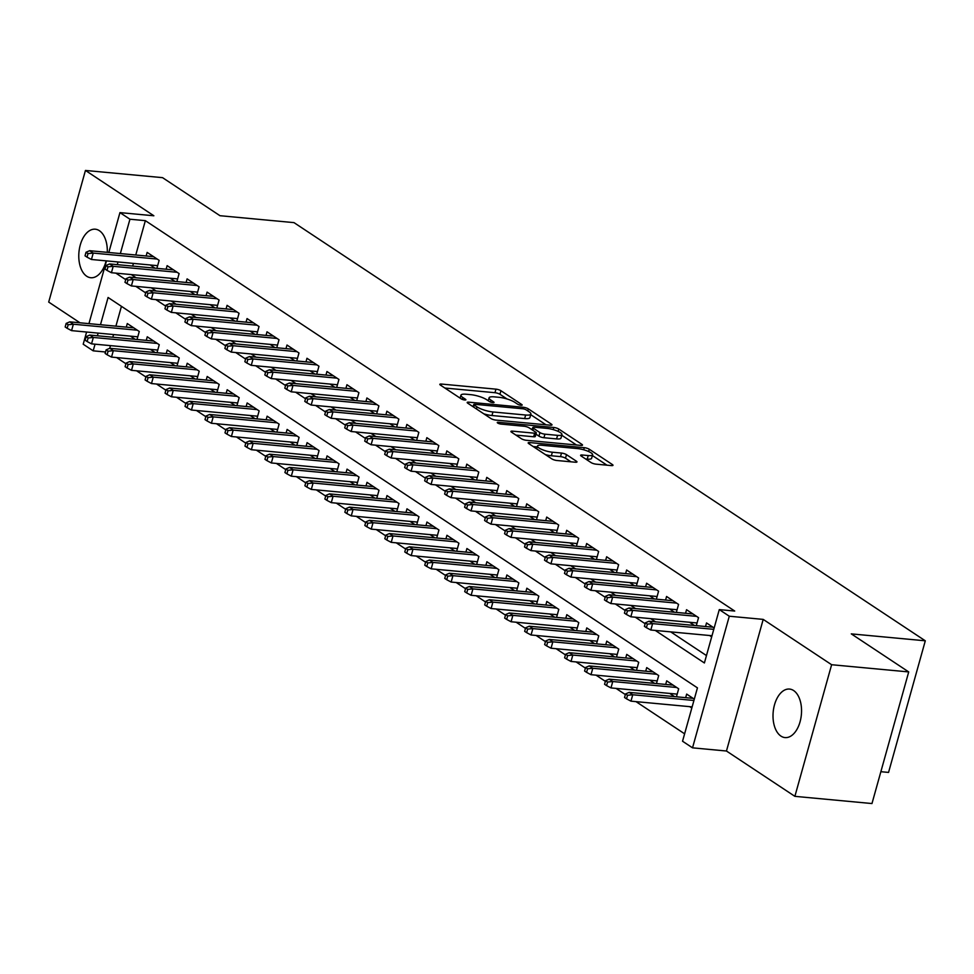 <?xml version="1.0" encoding="UTF-8"?>
<svg xmlns="http://www.w3.org/2000/svg" width="974" height="974" viewBox="0 0 974 974"><rect width="100%" height="100%" fill="white"/><g stroke="black" fill="none" stroke-linecap="round" stroke-linejoin="round"><path stroke-width="1.46" d="M521.029 405.245A2.618 0.633 15.6 0 0 522.174 405.038A2.618 0.633 15.6 0 0 521.772 404.539L500.94 390.732A3.738 0.901 15.6 0 0 495.949 389.15L441.466 384.06A3.738 0.901 15.6 0 0 439.822 384.353A3.738 0.901 15.6 0 0 440.394 385.071L461.238 398.877A2.618 0.633 15.6 0 0 464.72 399.985A2.618 0.633 15.6 0 0 465.876 399.778A2.618 0.633 15.6 0 0 465.475 399.267L462.772 397.489A11.956 2.898 15.6 0 1 460.946 395.176A11.956 2.898 15.6 0 1 466.181 394.239L470.722 394.653A11.956 2.898 15.6 0 1 486.683 399.717L489.386 401.507A2.618 0.633 15.6 0 0 492.881 402.615A2.618 0.633 15.6 0 0 494.025 402.408A2.618 0.633 15.6 0 0 493.623 401.909L490.933 400.119A11.956 2.898 15.6 0 1 489.094 397.806A11.956 2.898 15.6 0 1 494.342 396.868L498.883 397.295A11.956 2.898 15.6 0 1 514.844 402.347L517.535 404.137A2.618 0.633 15.6 0 0 521.029 405.245M793.64 690.554A24.362 14.16 -84.7 0 0 789.549 689.068A24.362 14.16 -84.7 0 0 773.685 708.378A24.362 14.16 -84.7 0 0 780.929 736.088A24.362 14.16 -84.7 0 0 785.007 737.586A24.362 14.16 -84.7 0 0 800.871 718.276A24.362 14.16 -84.7 0 0 793.64 690.554M107.298 252.351A24.362 14.16 -84.7 0 0 99.397 230.704A24.362 14.16 -84.7 0 0 95.318 229.207A24.362 14.16 -84.7 0 0 79.454 248.516A24.362 14.16 -84.7 0 0 86.686 276.226A24.362 14.16 -84.7 0 0 90.777 277.724A24.362 14.16 -84.7 0 0 106.117 260.849M591.084 462.589A3.738 0.901 15.6 0 0 596.064 464.16L611.355 465.596A3.738 0.901 15.6 0 0 612.987 465.304A3.738 0.901 15.6 0 0 612.415 464.574L589.282 449.245A3.738 0.901 15.6 0 0 584.29 447.675L529.807 442.573A3.738 0.901 15.6 0 0 528.164 442.866A3.738 0.901 15.6 0 0 528.736 443.596L551.881 458.912A3.738 0.901 15.6 0 0 556.872 460.495L575.33 462.224A3.738 0.901 15.6 0 0 576.973 461.932A3.738 0.901 15.6 0 0 576.401 461.213L566.491 454.651A3.738 0.901 15.6 0 0 561.511 453.068L552.355 452.216A9.996 2.423 15.6 0 1 542.214 449.623A9.996 2.423 15.6 0 1 537.478 446.055A9.996 2.423 15.6 0 1 541.861 445.264L577.728 448.612A9.996 2.423 15.6 0 1 587.87 451.218A9.996 2.423 15.6 0 1 592.606 454.785A9.996 2.423 15.6 0 1 588.223 455.564L582.245 455.004A3.738 0.901 15.6 0 0 580.601 455.296A3.738 0.901 15.6 0 0 581.174 456.027L591.084 462.589M908.718 671.926L871.974 803.55L794.881 796.342L831.626 664.718L908.718 671.926L851.288 633.879L925.3 640.807L294.002 222.632L219.978 215.704L162.548 177.658L85.444 170.45L153.868 215.778L119.948 212.612L129.944 219.223L145.357 220.66L734.713 611.051L719.287 609.602L729.283 616.225L692.526 747.837L682.543 741.226L697.445 687.863L108.09 297.484L100.48 324.707M831.626 664.718L763.202 619.391L729.283 616.225M550.371 425.2A3.738 0.901 15.6 0 0 552.002 424.908A3.738 0.901 15.6 0 0 551.43 424.177L528.298 408.849A3.738 0.901 15.6 0 0 523.306 407.278L468.823 402.177A3.738 0.901 15.6 0 0 467.179 402.469A3.738 0.901 15.6 0 0 467.751 403.199L490.896 418.516A3.738 0.901 15.6 0 0 495.876 420.098L550.371 425.2M558.784 429.047L581.928 444.375A3.738 0.901 15.6 0 1 582.501 445.106A3.738 0.901 15.6 0 1 580.857 445.398L526.374 440.297A3.738 0.901 15.6 0 1 521.382 438.714L511.484 432.164A3.738 0.901 15.6 0 1 510.912 431.433A3.738 0.901 15.6 0 1 512.555 431.141L534.653 433.211A3.738 0.901 15.6 0 0 536.284 432.919A3.738 0.901 15.6 0 0 535.712 432.188L529.15 427.842A3.738 0.901 15.6 0 0 524.158 426.259L501.147 424.104A2.618 0.633 15.6 0 1 498.493 423.434A2.618 0.633 15.6 0 1 497.264 422.497A2.618 0.633 15.6 0 1 498.408 422.29L553.804 427.476A3.738 0.901 15.6 0 1 558.784 429.047L558.139 431.397M85.444 170.45L48.7 302.074L79.99 322.796M689.726 706.649L691.808 708.037M669.747 693.427L674.58 696.617M649.78 680.193L654.613 683.395M629.801 666.959L634.634 670.161M609.821 653.724L614.655 656.926M589.842 640.49L594.676 643.692M569.863 627.256L574.697 630.458M549.884 614.022L554.717 617.224M529.905 600.788L534.738 603.99M509.926 587.553L514.759 590.755M489.946 574.319L494.78 577.521M469.967 561.085L474.801 564.287M450 547.851L454.821 551.053M430.021 534.616L434.854 537.818M410.042 521.382L414.875 524.584M390.063 508.16L394.896 511.35M370.083 494.926L374.917 498.128M350.104 481.692L354.938 484.894M330.125 468.457L334.959 471.659M310.146 455.223L314.979 458.425M290.167 441.989L295 445.191M270.188 428.755L275.021 431.957M250.221 415.521L255.042 418.723M230.241 402.286L235.075 405.488M210.262 389.052L215.096 392.254M190.283 375.818L195.117 379.02M170.304 362.584L175.137 365.786M150.325 349.349L155.158 352.551M156.899 268.349L159.139 260.35L147.147 252.412L146.149 255.979M176.878 281.583L179.106 273.584L167.126 265.646L166.128 269.214M196.858 294.818L199.086 286.819L187.105 278.881L186.107 282.448M216.837 308.052L219.065 300.053L207.085 292.115L206.086 295.682M236.816 321.286L239.044 313.287L227.064 305.349L226.065 308.916M256.795 334.52L259.023 326.521L247.043 318.571L246.045 322.151M276.774 347.755L279.002 339.756L267.01 331.805L266.024 335.385M296.741 360.989L298.981 352.978L286.989 345.039L285.991 348.619M316.72 374.223L318.961 366.212L306.968 358.274L305.97 361.853M336.7 387.457L338.94 379.446L326.947 371.508L325.949 375.087M356.679 400.679L358.919 392.68L346.927 384.742L345.928 388.309M376.658 413.913L378.898 405.914L366.906 397.976L365.907 401.544M396.637 427.148L398.865 419.149L386.885 411.211L385.887 414.778M416.616 440.382L418.844 432.383L406.864 424.445L405.866 428.012M436.596 453.616L438.824 445.617L426.843 437.679L425.845 441.246M456.575 466.85L458.803 458.851L446.822 450.913L445.824 454.481M476.554 480.085L478.782 472.086L466.789 464.148L465.803 467.715M496.521 493.319L498.761 485.32L486.769 477.382L485.77 480.949M516.5 506.553L518.74 498.554L506.748 490.616L505.749 494.183M536.479 519.787L538.719 511.788L526.727 503.838L525.729 507.417M556.458 533.022L558.699 525.023L546.706 517.072L545.708 520.652M576.438 546.256L578.678 538.245L566.685 530.306L565.687 533.886M596.417 559.49L598.645 551.479L586.665 543.541L585.666 547.12M616.396 572.724L618.624 564.713L606.644 556.775L605.645 560.342M636.375 585.946L638.603 577.947L626.623 570.009L625.625 573.576M656.354 599.18L658.582 591.181L646.602 583.243L645.604 586.811M676.333 612.415L678.561 604.416L666.569 596.478L665.583 600.045M696.3 625.649L698.541 617.65L686.548 609.712L685.562 613.279M145.357 220.66L135.763 255.005M133.426 263.406L132.671 266.085M131.295 274.571L136.129 277.773M151.262 287.805L156.096 291.007M171.241 301.039L176.075 304.241M191.221 314.273L196.054 317.475M211.2 327.507L216.033 330.71M231.179 340.742L236.012 343.944M251.158 353.976L255.992 357.178M271.137 367.21L275.971 370.412M291.116 380.444L295.95 383.646M311.096 393.679L315.929 396.881M331.075 406.901L335.908 410.103M351.042 420.135L355.875 423.337M371.021 433.369L375.854 436.571M391 446.603L395.834 449.805M410.979 459.838L415.813 463.04M430.958 473.072L435.792 476.274M450.938 486.306L455.771 489.508M470.917 499.54L475.75 502.742M490.896 512.774L495.729 515.976M510.875 526.009L515.709 529.211M530.854 539.243L535.688 542.445M550.834 552.477L555.655 555.679M570.801 565.711L575.634 568.913M590.78 578.946L595.613 582.135M610.759 592.168L615.592 595.37M630.738 605.402L635.572 608.604M650.717 618.636L655.551 621.838M670.696 631.87L706.454 655.563M150.215 264.977L155.049 268.179M170.194 278.211L175.016 281.413M190.161 291.445L194.995 294.647M210.141 304.679L214.974 307.881M230.12 317.914L234.953 321.116M250.099 331.148L254.932 334.35M270.078 344.382L274.912 347.584M290.057 357.604L294.891 360.806M310.036 370.838L314.87 374.04M330.016 384.073L334.849 387.275M349.995 397.307L354.828 400.509M369.974 410.541L374.807 413.743M389.941 423.775L394.774 426.977M409.92 437.009L414.754 440.211M429.899 450.244L434.733 453.446M449.878 463.478L454.712 466.68M469.858 476.712L474.691 479.914M489.837 489.946L494.67 493.148M509.816 503.181L514.649 506.383M529.795 516.415L534.629 519.617M549.774 529.649L554.608 532.851M569.753 542.871L574.587 546.073M589.72 556.105L594.554 559.307M609.7 569.34L614.533 572.542M629.679 582.574L634.512 585.776M649.658 595.808L654.491 599.01M669.637 609.042L674.471 612.244M689.616 622.276L694.45 625.478M709.596 635.511L711.677 636.886M705.529 626.513L706.527 622.946L714.161 627.999M116.588 357.568L125.914 363.74M136.567 370.802L145.893 376.975M156.546 384.036L165.872 390.209M176.525 397.27L185.851 403.443M196.492 410.504L205.831 416.677M216.472 423.727L225.81 429.911M236.451 436.961L245.777 443.146M256.43 450.195L265.756 456.38M276.409 463.429L285.735 469.614M296.388 476.663L305.714 482.848M316.367 489.898L325.693 496.083M336.347 503.132L345.673 509.317M356.326 516.366L365.652 522.539M376.305 529.6L385.631 535.773M396.272 542.835L405.61 549.007M416.251 556.069L425.589 562.241M436.23 569.303L445.556 575.476M456.209 582.537L465.535 588.71M476.189 595.759L485.515 601.944M496.168 608.994L505.494 615.178M516.147 622.228L525.473 628.413M536.126 635.462L545.452 641.647M556.105 648.696L565.431 654.881M576.084 661.93L585.411 668.115M596.051 675.165L605.39 681.35M616.031 688.399L625.369 694.572M636.01 701.633L684.612 733.824M121.446 306.323L115.906 326.156M113.556 334.557L112.814 337.235M110.464 345.624L109.721 348.302L173.676 354.293M130.346 336.115L135.179 339.317M126.291 327.13L127.29 323.551L139.27 331.489L137.042 339.5M146.27 340.364L147.257 336.785L159.249 344.723L157.009 352.734M166.237 353.586L167.236 350.019L179.228 357.957L176.988 365.968M186.217 366.821L187.215 363.253L199.207 371.191L196.967 379.19M206.196 380.055L207.194 376.488L219.187 384.426L216.946 392.425M226.175 393.289L227.173 389.722L239.166 397.66L236.925 405.659M246.154 406.523L247.153 402.956L259.133 410.894L256.905 418.893M266.133 419.757L267.132 416.19L279.112 424.128L276.884 432.127M286.113 432.992L287.111 429.424L299.091 437.363L296.863 445.362M306.092 446.226L307.09 442.659L319.07 450.597L316.842 458.596M326.071 459.46L327.069 455.893L339.049 463.831L336.821 471.83M346.05 472.694L347.036 469.127L359.029 477.065L356.788 485.064M366.017 485.929L367.015 482.349L379.008 490.299L376.768 498.298M385.996 499.163L386.995 495.583L398.987 503.534L396.747 511.533M405.975 512.397L406.974 508.818L418.966 516.756L416.726 524.767M425.955 525.631L426.953 522.052L438.945 529.99L436.705 538.001M445.934 538.853L446.932 535.286L458.912 543.224L456.684 551.235M465.913 552.088L466.911 548.52L478.891 556.458L476.663 564.457M485.892 565.322L486.89 561.755L498.871 569.693L496.643 577.692M505.871 578.556L506.87 574.989L518.85 582.927L516.622 590.926M525.85 591.79L526.849 588.223L538.829 596.161L536.601 604.16M545.83 605.024L546.816 601.457L558.808 609.395L556.58 617.394M565.797 618.259L566.795 614.691L578.787 622.63L576.547 630.628M585.776 631.493L586.774 627.926L598.767 635.864L596.526 643.863M605.755 644.727L606.753 641.16L618.746 649.098L616.505 657.097M625.734 657.961L626.732 654.394L638.725 662.332L636.485 670.331M645.713 671.196L646.712 667.616L658.704 675.566L656.464 683.565M665.692 684.43L666.691 680.85L678.671 688.801L676.443 696.8M685.672 697.664L686.67 694.085L694.292 699.137M880.861 771.7L888.556 772.419L925.3 640.807M763.202 619.391L726.458 751.015L794.881 796.342M726.458 751.015L692.526 747.837M105.521 351.991L93.187 350.835L83.204 344.224L86.601 332.037M655.271 630.434L704.397 662.965L719.287 609.602M115.869 273.134L125.719 279.66M135.849 286.368L145.698 292.894M155.828 299.602L165.677 306.116M175.807 312.837L185.657 319.35M195.786 326.059L205.636 332.584M215.765 339.293L225.615 345.819M235.732 352.527L245.582 359.053M255.712 365.761L265.561 372.287M275.691 378.996L285.54 385.521M295.67 392.23L305.519 398.756M315.649 405.464L325.499 411.99M335.628 418.698L345.478 425.224M355.607 431.932L365.457 438.458M375.587 445.167L385.436 451.692M395.566 458.401L405.415 464.927M415.545 471.635L425.394 478.161M435.524 484.869L445.362 491.383M455.491 498.104L465.341 504.617M475.47 511.326L485.32 517.851M495.449 524.56L505.299 531.086M515.429 537.794L525.278 544.32M535.408 551.028L545.257 557.554M555.387 564.263L565.237 570.788M575.366 577.497L585.216 584.023M595.345 590.731L605.195 597.257M615.324 603.965L625.174 610.491M635.304 617.199L645.141 623.725M129.944 219.223L120.35 253.569M118 261.969L117.257 264.648M88.951 323.636L106.47 260.886M108.82 252.485L119.948 212.612M98.143 333.108L97.388 335.787M95.05 344.187L93.187 350.835M507.028 398.975L499.942 394.287A3.738 0.901 15.6 0 0 494.962 392.705L444.85 388.029M473.267 406.243L472.207 406.146M545.988 424.786L530.72 414.681M526.216 409.884A2.618 0.633 15.6 0 0 522.721 408.776L474.898 404.307A2.618 0.633 15.6 0 0 473.754 404.514A2.618 0.633 15.6 0 0 474.143 405.014L476.992 406.901A11.956 2.898 15.6 0 0 492.954 411.965L525.643 415.021A11.956 2.898 15.6 0 0 530.891 414.084A11.956 2.898 15.6 0 0 529.052 411.771L526.216 409.884M483.81 413.828A11.956 2.898 15.6 0 0 491.955 415.521L492.954 411.965M530.891 414.084L529.893 417.639A11.956 2.898 15.6 0 1 524.657 418.577L491.955 415.521M561.767 435.244L576.474 444.984M515.94 435.11L533.655 436.766A3.738 0.901 15.6 0 0 535.286 436.474L536.284 432.919M530.854 428.974L532.364 429.12M557.578 435.354A9.996 2.423 15.6 0 0 561.961 434.562A9.996 2.423 15.6 0 0 557.225 430.995A9.996 2.423 15.6 0 0 547.084 428.402L534.446 427.221A3.738 0.901 15.6 0 0 532.815 427.513A3.738 0.901 15.6 0 0 533.387 428.243L539.949 432.59A3.738 0.901 15.6 0 0 544.941 434.173L557.578 435.354L556.58 438.909A9.996 2.423 15.6 0 0 560.963 438.13L561.961 434.562M556.58 438.909L543.942 437.728A3.738 0.901 15.6 0 1 538.963 436.145L535.943 434.148M592.606 454.785L591.608 458.34A9.996 2.423 15.6 0 1 587.225 459.119L585.63 458.973M545.355 454.59A9.996 2.423 15.6 0 0 551.357 455.771L552.355 452.216M570.947 461.822L565.504 458.206A3.738 0.901 15.6 0 0 560.513 456.623L551.357 455.771M537.234 446.92L533.192 446.542M606.972 465.182L592.399 455.528M66.159 323.417L65.161 326.972L67.157 328.299L68.156 324.744L66.159 323.417L69.763 321.846L73.354 324.22L71.565 330.624L137.784 336.821M68.156 324.744L73.354 324.22L137.322 330.198M69.763 321.846L133.73 327.824M71.565 330.624L67.157 328.299M88.013 253.593L86.016 252.278L85.03 255.833L87.027 257.148L88.013 253.593L93.224 253.082L89.62 250.695L153.588 256.673M157.179 259.06L93.224 253.082L91.434 259.486L157.654 265.671M87.027 257.148L91.434 259.486M89.62 250.695L86.016 252.278M86.138 336.651L85.14 340.206L87.136 341.533L88.135 337.978L86.138 336.651L89.742 335.068L93.334 337.454L91.544 343.859L157.764 350.056M88.135 337.978L93.334 337.454L157.301 343.432M89.742 335.068L153.697 341.058M91.544 343.859L87.136 341.533M106.105 349.885L105.119 353.44L107.116 354.767L108.114 351.212L106.105 349.885L109.721 348.302L113.313 350.689L111.523 357.093L177.743 363.278M108.114 351.212L113.313 350.689L177.28 356.667M111.523 357.093L107.116 354.767M126.084 363.119L125.098 366.674L127.095 368.002L128.081 364.446L126.084 363.119L129.7 361.537L133.292 363.923L131.502 370.327L197.722 376.512M128.081 364.446L133.292 363.923L197.259 369.901M129.7 361.537L193.656 367.527M131.502 370.327L127.095 368.002M146.063 376.354L145.077 379.909L147.074 381.236L148.06 377.668L146.063 376.354L149.679 374.771L153.271 377.157L151.481 383.561L217.701 389.746M148.06 377.668L153.271 377.157L217.239 383.135M149.679 374.771L213.635 380.749M151.481 383.561L147.074 381.236M107.992 266.827L105.996 265.512L105.009 269.067L107.006 270.382L107.992 266.827L113.203 266.316L109.599 263.93L173.567 269.908M177.158 272.294L113.203 266.316L111.413 272.72L177.621 278.905M107.006 270.382L111.413 272.72M109.599 263.93L105.996 265.512M127.971 280.062L125.975 278.734L124.976 282.302L126.973 283.617L127.971 280.062L133.182 279.55L129.579 277.164L193.546 283.142M197.138 285.528L133.182 279.55L131.393 285.942L197.6 292.139M126.973 283.617L131.393 285.942M129.579 277.164L125.975 278.734M147.951 293.296L145.954 291.969L144.956 295.536L146.952 296.851L147.951 293.296L153.161 292.772L149.558 290.398L213.525 296.376M217.117 298.762L153.161 292.772L151.372 299.176L217.579 305.373M146.952 296.851L151.372 299.176M149.558 290.398L145.954 291.969M167.93 306.53L165.933 305.203L164.935 308.77L166.931 310.085L167.93 306.53L173.129 306.006L169.537 303.632L233.504 309.61M237.096 311.997L173.129 306.006L171.351 312.411L237.559 318.608M166.931 310.085L171.351 312.411M169.537 303.632L165.933 305.203M166.043 389.588L165.056 393.143L167.053 394.47L168.039 390.903L166.043 389.588L169.646 388.005L173.25 390.391L171.461 396.795L237.68 402.98M168.039 390.903L173.25 390.391L237.206 396.369M169.646 388.005L233.614 393.983M171.461 396.795L167.053 394.47M187.909 319.764L185.912 318.437L184.914 321.992L186.911 323.319L187.909 319.764L193.108 319.241L189.516 316.867L253.483 322.844M257.075 325.231L193.108 319.241L191.318 325.645L257.538 331.842M186.911 323.319L191.318 325.645M189.516 316.867L185.912 318.437M186.022 402.822L185.023 406.377L187.032 407.704L188.019 404.137L186.022 402.822L189.626 401.239L193.229 403.626L191.44 410.03L257.647 416.215M188.019 404.137L193.229 403.626L257.185 409.604M189.626 401.239L253.593 407.217M191.44 410.03L187.032 407.704M207.888 332.998L205.891 331.671L204.893 335.226L206.89 336.554L207.888 332.998L213.087 332.475L209.495 330.101L273.45 336.079M277.054 338.453L213.087 332.475L211.297 338.879L277.517 345.076M206.89 336.554L211.297 338.879M209.495 330.101L205.891 331.671M206.001 416.056L205.003 419.611L206.999 420.926L207.998 417.371L206.001 416.056L209.605 414.474L213.209 416.86L211.419 423.264L277.627 429.449M207.998 417.371L213.209 416.86L277.164 422.838M209.605 414.474L273.572 420.451M211.419 423.264L206.999 420.926M227.867 346.233L225.858 344.906L224.872 348.461L226.869 349.788L227.867 346.233L233.066 345.709L229.474 343.335L293.43 349.313M297.033 351.687L233.066 345.709L231.276 352.113L297.496 358.31M226.869 349.788L231.276 352.113M229.474 343.335L225.858 344.906M225.98 429.291L224.982 432.846L226.979 434.161L227.977 430.605L225.98 429.291L229.584 427.708L233.188 430.094L231.398 436.498L297.606 442.683M227.977 430.605L233.188 430.094L297.143 436.072M229.584 427.708L293.551 433.686M231.398 436.498L226.979 434.161M247.834 359.467L245.838 358.14L244.851 361.695L246.848 363.022L247.834 359.467L253.045 358.943L249.454 356.557L313.409 362.547M317.013 364.921L253.045 358.943L251.255 365.347L317.475 371.544M246.848 363.022L251.255 365.347M249.454 356.557L245.838 358.14M245.959 442.513L244.961 446.08L246.958 447.395L247.956 443.84L245.959 442.513L249.563 440.942L253.155 443.328L251.377 449.72L317.585 455.917M247.956 443.84L253.155 443.328L317.122 449.306M249.563 440.942L313.531 446.92M251.377 449.72L246.958 447.395M265.939 455.747L264.94 459.314L266.937 460.629L267.935 457.074L265.939 455.747L269.542 454.176L273.134 456.55L271.344 462.954L337.564 469.151M267.935 457.074L273.134 456.55L337.101 462.54M269.542 454.176L333.51 460.154M271.344 462.954L266.937 460.629M285.918 468.981L284.919 472.536L286.916 473.863L287.914 470.308L285.918 468.981L289.522 467.41L293.113 469.785L291.323 476.189L357.543 482.386M287.914 470.308L293.113 469.785L357.081 475.775M289.522 467.41L353.477 473.388M291.323 476.189L286.916 473.863M305.885 482.215L304.899 485.77L306.895 487.097L307.894 483.542L305.885 482.215L309.501 480.645L313.092 483.019L311.303 489.423L377.522 495.62M307.894 483.542L313.092 483.019L377.06 489.009M309.501 480.645L373.456 486.623M311.303 489.423L306.895 487.097M325.864 495.449L324.878 499.005L326.874 500.332L327.861 496.777L325.864 495.449L329.48 493.879L333.071 496.253L331.282 502.657L397.502 508.854M327.861 496.777L333.071 496.253L397.039 502.231M329.48 493.879L393.435 499.857M331.282 502.657L326.874 500.332M345.843 508.684L344.857 512.239L346.854 513.566L347.84 510.011L345.843 508.684L349.459 507.113L353.051 509.487L351.261 515.891L417.481 522.088M347.84 510.011L353.051 509.487L417.018 515.465M349.459 507.113L413.414 513.091M351.261 515.891L346.854 513.566M365.822 521.918L364.836 525.473L366.833 526.8L367.819 523.245L365.822 521.918L369.426 520.335L373.03 522.721L371.24 529.125L437.46 535.323M367.819 523.245L373.03 522.721L436.985 528.699M369.426 520.335L433.393 526.325M371.24 529.125L366.833 526.8M385.801 535.152L384.815 538.707L386.812 540.034L387.798 536.479L385.801 535.152L389.405 533.569L393.009 535.956L391.219 542.36L457.427 548.545M387.798 536.479L393.009 535.956L456.964 541.934M389.405 533.569L453.373 539.559M391.219 542.36L386.812 540.034M405.781 548.386L404.782 551.941L406.779 553.269L407.777 549.713L405.781 548.386L409.384 546.804L412.988 549.19L411.198 555.594L477.406 561.779M407.777 549.713L412.988 549.19L476.943 555.168M409.384 546.804L473.352 552.794M411.198 555.594L406.779 553.269M425.76 561.621L424.761 565.176L426.758 566.503L427.756 562.935L425.76 561.621L429.364 560.038L432.967 562.424L431.178 568.828L497.385 575.013M427.756 562.935L432.967 562.424L496.923 568.402M429.364 560.038L493.331 566.016M431.178 568.828L426.758 566.503M445.739 574.855L444.741 578.41L446.737 579.737L447.736 576.17L445.739 574.855L449.343 573.272L452.934 575.658L451.157 582.062L517.364 588.247M447.736 576.17L452.934 575.658L516.902 581.636M449.343 573.272L513.31 579.25M451.157 582.062L446.737 579.737M465.718 588.089L464.72 591.644L466.716 592.971L467.715 589.404L465.718 588.089L469.322 586.506L472.914 588.893L471.124 595.297L537.344 601.482M467.715 589.404L472.914 588.893L536.881 594.87M469.322 586.506L533.289 592.484M471.124 595.297L466.716 592.971M267.813 372.701L265.817 371.374L264.831 374.929L266.827 376.256L267.813 372.701L273.024 372.178L269.433 369.791L333.388 375.781M336.992 378.156L273.024 372.178L271.235 378.582L337.454 384.767M266.827 376.256L271.235 378.582M269.433 369.791L265.817 371.374M287.793 385.935L285.796 384.608L284.81 388.163L286.806 389.49L287.793 385.935L293.004 385.412L289.4 383.026L353.367 389.016M356.959 391.39L293.004 385.412L291.214 391.816L357.434 398.001M286.806 389.49L291.214 391.816M289.4 383.026L285.796 384.608M307.772 399.17L305.775 397.842L304.789 401.398L306.786 402.725L307.772 399.17L312.983 398.646L309.379 396.26L373.346 402.238M376.938 404.624L312.983 398.646L311.193 405.05L377.401 411.235M306.786 402.725L311.193 405.05M309.379 396.26L305.775 397.842M327.751 412.392L325.754 411.077L324.756 414.632L326.765 415.959L327.751 412.392L332.962 411.88L329.358 409.494L393.326 415.472M396.917 417.858L332.962 411.88L331.172 418.284L397.38 424.469M326.765 415.959L331.172 418.284M329.358 409.494L325.754 411.077M347.73 425.626L345.733 424.311L344.735 427.866L346.732 429.193L347.73 425.626L352.941 425.114L349.337 422.728L413.305 428.706M416.896 431.092L352.941 425.114L351.151 431.519L417.359 437.703M346.732 429.193L351.151 431.519M349.337 422.728L345.733 424.311M367.709 438.86L365.713 437.545L364.714 441.1L366.711 442.415L367.709 438.86L372.908 438.349L369.316 435.962L433.284 441.94M436.876 444.327L372.908 438.349L371.131 444.753L437.338 450.938M366.711 442.415L371.131 444.753M369.316 435.962L365.713 437.545M387.689 452.094L385.692 450.779L384.693 454.334L386.69 455.649L387.689 452.094L392.887 451.583L389.296 449.197L453.263 455.175M456.855 457.561L392.887 451.583L391.11 457.987L457.317 464.172M386.69 455.649L391.11 457.987M389.296 449.197L385.692 450.779M407.668 465.329L405.671 464.001L404.673 467.569L406.669 468.884L407.668 465.329L412.866 464.817L409.275 462.431L473.242 468.409M476.834 470.795L412.866 464.817L411.077 471.209L477.297 477.406M406.669 468.884L411.077 471.209M409.275 462.431L405.671 464.001M427.647 478.563L425.65 477.236L424.652 480.803L426.649 482.118L427.647 478.563L432.846 478.039L429.254 475.665L493.209 481.643M496.813 484.029L432.846 478.039L431.056 484.443L497.276 490.64M426.649 482.118L431.056 484.443M429.254 475.665L425.65 477.236M447.626 491.797L445.617 490.47L444.631 494.025L446.628 495.352L447.626 491.797L452.825 491.273L449.233 488.899L513.188 494.877M516.792 497.264L452.825 491.273L451.035 497.677L517.255 503.875M446.628 495.352L451.035 497.677M449.233 488.899L445.617 490.47M467.593 505.031L465.596 503.704L464.61 507.259L466.607 508.586L467.593 505.031L472.804 504.508L469.212 502.134L533.168 508.111M536.771 510.498L472.804 504.508L471.014 510.912L537.234 517.109M466.607 508.586L471.014 510.912M469.212 502.134L465.596 503.704M487.572 518.265L485.576 516.938L484.589 520.493L486.586 521.821L487.572 518.265L492.783 517.742L489.179 515.368L553.147 521.346M556.738 523.72L492.783 517.742L490.993 524.146L557.213 530.343M486.586 521.821L490.993 524.146M489.179 515.368L485.576 516.938M485.697 601.323L484.699 604.878L486.696 606.193L487.694 602.638L485.697 601.323L489.301 599.74L492.893 602.127L491.103 608.531L557.323 614.716M487.694 602.638L492.893 602.127L556.86 608.105M489.301 599.74L553.256 605.718M491.103 608.531L486.696 606.193M505.664 614.545L504.678 618.113L506.675 619.427L507.673 615.872L505.664 614.545L509.28 612.975L512.872 615.361L511.082 621.753L577.302 627.95M507.673 615.872L512.872 615.361L576.839 621.339M509.28 612.975L573.236 618.953M511.082 621.753L506.675 619.427M525.643 627.78L524.657 631.347L526.654 632.662L527.64 629.107L525.643 627.78L529.259 626.209L532.851 628.595L531.061 634.987L597.281 641.184M527.64 629.107L532.851 628.595L596.818 634.573M529.259 626.209L593.215 632.187M531.061 634.987L526.654 632.662M545.623 641.014L544.636 644.581L546.633 645.896L547.619 642.341L545.623 641.014L549.239 639.443L552.83 641.817L551.041 648.221L617.26 654.418M547.619 642.341L552.83 641.817L616.798 647.807M549.239 639.443L613.194 645.421M551.041 648.221L546.633 645.896M507.551 531.5L505.555 530.173L504.569 533.728L506.565 535.055L507.551 531.5L512.762 530.976L509.159 528.602L573.126 534.58M576.718 536.954L512.762 530.976L510.973 537.38L577.18 543.577M506.565 535.055L510.973 537.38M509.159 528.602L505.555 530.173M527.531 544.734L525.534 543.407L524.536 546.962L526.544 548.289L527.531 544.734L532.741 544.21L529.138 541.824L593.105 547.814M596.697 550.188L532.741 544.21L530.952 550.614L597.159 556.811M526.544 548.289L530.952 550.614M529.138 541.824L525.534 543.407M547.51 557.968L545.513 556.641L544.515 560.196L546.511 561.523L547.51 557.968L552.721 557.445L549.117 555.058L613.084 561.048M616.676 563.422L552.721 557.445L550.931 563.849L617.139 570.034M546.511 561.523L550.931 563.849M549.117 555.058L545.513 556.641M567.489 571.202L565.492 569.875L564.494 573.43L566.491 574.757L567.489 571.202L572.688 570.679L569.096 568.292L633.063 574.283M636.655 576.657L572.688 570.679L570.91 577.083L637.118 583.268M566.491 574.757L570.91 577.083M569.096 568.292L565.492 569.875M565.602 654.248L564.616 657.803L566.612 659.13L567.598 655.575L565.602 654.248L569.206 652.677L572.809 655.052L571.02 661.456L637.24 667.653M567.598 655.575L572.809 655.052L636.765 661.042M569.206 652.677L633.173 658.655M571.02 661.456L566.612 659.13M587.468 584.437L585.471 583.109L584.473 586.665L586.47 587.992L587.468 584.437L592.667 583.913L589.075 581.527L653.043 587.505M656.634 589.891L592.667 583.913L590.889 590.317L657.097 596.502M586.47 587.992L590.889 590.317M589.075 581.527L585.471 583.109M585.581 667.482L584.595 671.037L586.591 672.364L587.578 668.809L585.581 667.482L589.185 665.912L592.789 668.286L590.999 674.69L657.207 680.887M587.578 668.809L592.789 668.286L656.744 674.276M589.185 665.912L653.152 671.89M590.999 674.69L586.591 672.364M607.447 597.659L605.451 596.344L604.452 599.899L606.449 601.226L607.447 597.659L612.646 597.147L609.054 594.761L673.022 600.739M676.613 603.125L612.646 597.147L610.856 603.551L677.076 609.736M606.449 601.226L610.856 603.551M609.054 594.761L605.451 596.344M605.56 680.716L604.562 684.272L606.571 685.599L607.557 682.044L605.56 680.716L609.164 679.146L612.768 681.52L610.978 687.924L677.186 694.121M607.557 682.044L612.768 681.52L676.723 687.498M609.164 679.146L673.131 685.124M610.978 687.924L606.571 685.599M627.426 610.893L625.43 609.578L624.431 613.133L626.428 614.46L627.426 610.893L632.625 610.381L629.034 607.995L692.989 613.973M696.593 616.359L632.625 610.381L630.835 616.786L697.055 622.97M626.428 614.46L630.835 616.786M629.034 607.995L625.43 609.578M625.539 693.951L624.541 697.506L626.538 698.833L627.536 695.278L625.539 693.951L629.143 692.38L632.747 694.754L630.957 701.158L692.124 706.881M627.536 695.278L632.747 694.754L693.914 700.476M629.143 692.38L693.111 698.358M630.957 701.158L626.538 698.833M647.406 624.127L645.397 622.812L644.411 626.367L646.407 627.682L647.406 624.127L652.604 623.616L649.013 621.229L712.968 627.207M713.784 629.338L652.604 623.616L650.815 630.02L711.994 635.73M646.407 627.682L650.815 630.02M649.013 621.229L645.397 622.812M521.565 405.269L521.772 404.539M465.268 399.997L465.475 399.267M493.416 402.627L493.623 401.909M490.397 402.006L490.933 400.119M462.248 399.377L462.772 397.489M441.064 385.509L441.466 384.06M494.962 392.705L495.949 389.15M499.942 394.287L500.94 390.732M468.409 403.626L468.823 402.177M522.88 408.8L523.306 407.278M527.725 410.894L528.298 408.849M551.138 425.224L551.43 424.177M473.583 407.059L474.143 405.014M476.42 408.934L476.992 406.901M524.657 418.577L525.643 415.021M581.636 445.422L581.928 444.375M512.141 432.602L512.555 431.141M533.655 436.766L534.653 433.211M498.128 423.264L498.408 422.29M553.208 429.607L553.804 427.476M532.815 430.277L533.387 428.243M538.963 436.145L539.949 432.59M543.942 437.728L544.941 434.173M581.843 456.465L582.245 455.004M587.225 459.119L588.223 455.564M560.513 456.623L561.511 453.068M565.504 458.206L566.491 454.651M576.109 462.248L576.401 461.213M529.406 444.022L529.807 442.573M583.706 449.781L584.29 447.675M588.637 451.546L589.282 449.245M612.135 465.621L612.415 464.574M488.266 400.764L489.094 397.806M460.118 398.135L460.946 395.176M473.121 406.755L473.754 404.514M532.157 429.838L532.815 427.513M536.698 448.856L537.478 446.055"/></g></svg>
